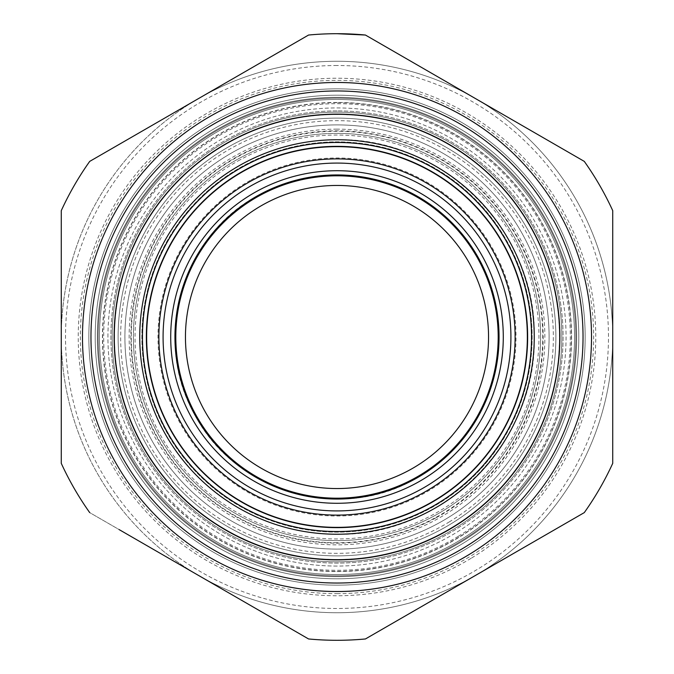<?xml version="1.0" encoding="UTF-8"?>
<svg xmlns="http://www.w3.org/2000/svg" width="674" height="674" viewBox="0 0 674 674"><rect width="100%" height="100%" fill="white"/><g stroke="black" fill="none" stroke-linecap="round" stroke-linejoin="round"><path stroke-width="0.51" stroke-dasharray="3.37 2.53" d="M61.275 233.533L61.275 210.642A303.3 303.3 0 0 1 89.709 161.389L193.497 101.471L89.709 161.389A303.3 303.3 0 0 0 61.275 210.642A303.3 303.3 0 0 1 89.709 161.389L199.133 98.21A275.725 275.725 0 0 0 337 612.725A275.725 275.725 0 0 0 474.867 98.21A275.725 275.725 0 0 0 61.275 337A275.725 275.725 0 0 0 474.867 575.79A275.725 275.725 0 0 0 337 61.275A275.725 275.725 0 0 0 199.133 98.21L308.566 35.04A303.3 303.3 0 0 1 365.434 35.04L337 33.7A303.3 303.3 0 0 0 308.566 35.04A303.3 303.3 0 0 1 337 33.7L365.434 35.04L367.675 36.329M211.055 582.673L199.133 575.79A275.725 275.725 0 0 0 474.867 575.79L365.434 638.96A303.3 303.3 0 0 1 308.566 638.96L89.709 512.611A303.3 303.3 0 0 1 61.275 463.358L61.275 210.642L61.275 463.358A303.3 303.3 0 0 0 89.709 512.611L308.566 638.96A303.3 303.3 0 0 0 365.434 638.96L584.291 512.611A303.3 303.3 0 0 0 612.725 463.358L612.725 210.642L612.725 463.358A303.3 303.3 0 0 1 584.291 512.611L584.291 512.611A303.3 303.3 0 0 0 612.725 463.358L612.725 463.358A303.3 303.3 0 0 1 584.291 512.611L365.434 638.96L584.291 512.611A303.3 303.3 0 0 0 612.725 463.358L612.725 210.642A303.3 303.3 0 0 0 584.291 161.389L365.434 35.04A303.3 303.3 0 0 1 365.434 35.04L584.291 161.389A303.3 303.3 0 0 1 612.725 210.642A303.3 303.3 0 0 0 584.291 161.389L554.887 144.413M469.424 554.357A254.519 254.519 0 0 0 554.357 204.576A254.519 254.519 0 0 0 204.576 119.643A254.519 254.519 0 0 0 119.643 469.424A254.519 254.519 0 0 0 469.424 554.357M82.557 330.993A254.519 254.519 0 0 1 337 82.481A254.519 254.519 0 0 1 591.443 343.007A254.519 254.519 0 0 1 337 591.519A254.519 254.519 0 0 1 82.557 330.993M337 97.326A239.674 239.674 0 0 0 218.165 545.14A239.674 239.674 0 0 0 576.674 337A239.674 239.674 0 0 0 337 97.326A239.674 239.674 0 0 1 576.674 337A239.674 239.674 0 0 1 337 576.674A239.674 239.674 0 0 1 97.326 337A239.674 239.674 0 0 1 568.544 275.11A239.674 239.674 0 0 1 337 576.674A239.674 239.674 0 0 1 97.326 337A239.674 239.674 0 0 1 337 97.326A239.674 239.674 0 0 1 576.674 337A239.674 239.674 0 0 1 337 576.674A239.674 239.674 0 0 1 97.326 337A239.674 239.674 0 0 1 337 97.326A239.674 239.674 0 0 1 576.674 337A239.674 239.674 0 0 1 337 576.674A239.674 239.674 0 0 1 97.326 337A239.674 239.674 0 0 1 337 97.326A239.674 239.674 0 0 1 547.33 451.9A239.674 239.674 0 0 1 337 576.674A239.674 239.674 0 0 1 126.67 222.1A239.674 239.674 0 0 1 337 97.326A239.674 239.674 0 0 1 547.33 451.9A239.674 239.674 0 0 1 337 576.674A239.674 239.674 0 0 1 126.67 222.1A239.674 239.674 0 0 1 337 97.326M219.219 543.295A237.551 237.551 0 0 1 337 99.449A237.551 237.551 0 0 1 574.551 337A237.551 237.551 0 0 1 219.219 543.295M337 99.449A237.551 237.551 0 0 0 99.449 337A237.551 237.551 0 0 0 337 574.551A237.551 237.551 0 0 0 574.551 337A237.551 237.551 0 0 0 337 99.449M337 139.745C442.405 137.033 536.967 231.595 534.255 337C536.967 442.405 442.405 536.967 337 534.255A197.255 197.255 0 0 0 534.255 337A197.255 197.255 0 0 0 337 139.745A197.255 197.255 0 0 0 139.745 337A197.255 197.255 0 0 0 337 534.255A197.255 197.255 0 0 0 534.255 337A197.255 197.255 0 0 0 337 139.745A197.255 197.255 0 0 0 139.745 337A197.255 197.255 0 0 0 337 534.255A197.255 197.255 0 0 1 139.745 337A197.255 197.255 0 0 1 337 139.745A197.255 197.255 0 0 0 141.708 364.718A197.255 197.255 0 0 0 337 534.255A197.255 197.255 0 0 1 139.745 337A197.255 197.255 0 0 1 337 139.745A197.255 197.255 0 0 1 534.255 337A197.255 197.255 0 0 1 337 534.255A197.255 197.255 0 0 0 534.255 337A197.255 197.255 0 0 0 337 139.745A197.255 197.255 0 0 1 534.255 337A197.255 197.255 0 0 1 337 534.255A197.255 197.255 0 0 1 139.745 337A197.255 197.255 0 0 1 337 139.745A197.255 197.255 0 0 1 534.255 337A197.255 197.255 0 0 1 337 534.255A197.255 197.255 0 0 1 139.745 337M462.945 91.335L584.291 161.389A303.3 303.3 0 0 1 612.725 210.642L612.725 220.802M474.867 575.79A275.725 275.725 0 0 0 474.867 98.21A275.725 275.725 0 0 0 61.275 337A275.725 275.725 0 0 0 199.133 575.79L89.709 512.611A303.3 303.3 0 0 1 61.275 463.358L61.275 210.642A303.3 303.3 0 0 1 89.709 161.389A303.3 303.3 0 0 0 61.275 210.642L61.275 463.358A303.3 303.3 0 0 0 89.709 512.611L119.104 529.579M89.709 512.611A303.3 303.3 0 0 1 61.275 463.358L61.275 452.262M308.566 35.04A303.3 303.3 0 0 1 337 33.7A303.3 303.3 0 0 0 308.566 35.04L89.709 161.389M308.566 638.96L308.566 638.96A303.3 303.3 0 0 0 337 640.3A303.3 303.3 0 0 1 308.566 638.96A303.3 303.3 0 0 0 365.434 638.96A303.3 303.3 0 0 1 337 640.3A303.3 303.3 0 0 0 365.434 638.96L584.291 512.611M584.291 161.389A303.3 303.3 0 0 1 612.725 210.642L612.725 343.504M337 102.633A234.367 234.367 0 0 0 102.633 337A234.367 234.367 0 0 0 453.931 540.118A234.367 234.367 0 0 0 337 102.633M337 566.067A229.067 229.067 0 0 1 107.933 337A229.067 229.067 0 0 1 453.644 139.855A229.067 229.067 0 0 1 337 566.067M337 593.642A256.642 256.642 0 0 0 593.642 337A256.642 256.642 0 0 0 85.269 287.048A256.642 256.642 0 0 0 337 593.642M337 82.481A254.519 254.519 0 0 1 591.519 337A254.519 254.519 0 0 1 239.809 572.234A254.519 254.519 0 0 1 337 82.481A254.519 254.519 0 0 0 82.481 337A254.519 254.519 0 0 0 337 591.519A254.519 254.519 0 0 0 591.519 337A254.519 254.519 0 0 0 337 82.481M337 542.739A205.738 205.738 0 0 1 279.761 139.392A205.738 205.738 0 0 1 542.739 337A205.738 205.738 0 0 1 337 542.739M471.631 557.979A258.757 258.757 0 0 0 557.979 202.368A258.757 258.757 0 0 0 202.368 116.021A258.757 258.757 0 0 0 116.021 471.631A258.757 258.757 0 0 0 471.631 557.979M240.171 159.763A201.964 201.964 0 0 0 159.763 433.829A201.964 201.964 0 0 0 433.829 514.237A201.964 201.964 0 0 0 283.484 142.256A201.964 201.964 0 0 0 240.171 159.763M365.434 35.04A303.3 303.3 0 0 0 337 33.7M435.842 517.918A206.16 206.16 0 0 1 156.082 435.842A206.16 206.16 0 0 1 238.158 156.082A206.16 206.16 0 0 1 517.918 238.158A206.16 206.16 0 0 1 435.842 517.918M460.595 539.866A237.551 237.551 0 0 1 134.134 460.595A237.551 237.551 0 0 1 213.405 134.134A237.551 237.551 0 0 1 539.866 213.405A237.551 237.551 0 0 1 460.595 539.866A237.551 237.551 0 0 1 134.134 460.595A237.551 237.551 0 0 1 213.405 134.134A237.551 237.551 0 0 1 539.866 213.405A237.551 237.551 0 0 1 460.595 539.866A237.551 237.551 0 0 1 134.134 460.595A237.551 237.551 0 0 1 213.405 134.134A237.551 237.551 0 0 1 539.866 213.405A237.551 237.551 0 0 1 460.595 539.866M447.351 518.129A212.099 212.099 0 0 1 155.871 447.351A212.099 212.099 0 0 1 226.649 155.871A212.099 212.099 0 0 1 518.129 226.649A212.099 212.099 0 0 1 447.351 518.129M289.828 130.217A212.099 212.099 0 0 1 549.099 337A212.099 212.099 0 0 1 337 549.099A212.099 212.099 0 0 1 289.828 130.217M337 499.046A162.046 162.046 0 0 0 499.046 337A162.046 162.046 0 0 0 337 174.954A162.046 162.046 0 0 0 174.954 337A162.046 162.046 0 0 0 337 499.046A162.046 162.046 0 0 0 499.046 337A162.046 162.046 0 0 0 337 174.954A162.046 162.046 0 0 0 174.954 337A162.046 162.046 0 0 0 337 499.046M337 133.385A203.615 203.615 0 0 0 134.665 359.781A203.615 203.615 0 0 0 337 540.615A203.615 203.615 0 0 0 540.615 337A203.615 203.615 0 0 0 337 133.385M337 113.872A223.128 223.128 0 0 1 560.128 337A223.128 223.128 0 0 1 337 560.128A223.128 223.128 0 0 1 113.872 337A223.128 223.128 0 0 1 337 113.872A223.128 223.128 0 0 1 560.128 337A223.128 223.128 0 0 1 337 560.128A223.128 223.128 0 0 1 113.872 337A223.128 223.128 0 0 1 337 113.872A223.128 223.128 0 0 0 113.872 337A223.128 223.128 0 0 0 337 560.128A223.128 223.128 0 0 0 560.128 337A223.128 223.128 0 0 0 337 113.872A223.128 223.128 0 0 1 560.128 337A223.128 223.128 0 0 1 337 560.128A223.128 223.128 0 0 1 113.872 337A223.128 223.128 0 0 1 337 113.872A223.128 223.128 0 0 0 113.872 337A223.128 223.128 0 0 0 553.211 392.133A223.128 223.128 0 0 0 337 113.872A223.128 223.128 0 0 0 113.872 337A223.128 223.128 0 0 0 337 560.128A223.128 223.128 0 0 0 560.128 337A223.128 223.128 0 0 0 337 113.872A223.128 223.128 0 0 1 560.128 337A223.128 223.128 0 0 1 337 560.128A223.128 223.128 0 0 1 113.872 337A223.128 223.128 0 0 1 337 113.872A223.128 223.128 0 0 1 560.128 337A223.128 223.128 0 0 1 337 560.128A223.128 223.128 0 0 1 113.872 337A223.128 223.128 0 0 1 337 113.872M259.313 194.794A162.046 162.046 0 0 1 479.206 259.313A162.046 162.046 0 0 1 414.687 479.206A162.046 162.046 0 0 1 200.717 424.662A162.046 162.046 0 0 1 259.313 194.794C182.258 234.35 151.321 339.772 194.794 414.687C234.35 491.742 339.772 522.679 414.687 479.206A162.046 162.046 0 0 0 480.874 262.439A162.046 162.046 0 0 0 259.313 194.794M337 110.907A226.093 226.093 0 0 0 117.933 392.934A226.093 226.093 0 0 0 445.396 535.417A226.093 226.093 0 0 0 337 110.907A226.093 226.093 0 0 0 110.907 337A226.093 226.093 0 0 0 343.049 563.017A226.093 226.093 0 0 0 563.076 333.975A226.093 226.093 0 0 0 337 110.907M169.477 428.521A190.885 190.885 0 0 0 428.521 504.523A190.885 190.885 0 0 0 504.523 245.479A190.885 190.885 0 0 0 245.479 169.477A190.885 190.885 0 0 0 169.477 428.521A190.885 190.885 0 0 0 428.521 504.523A190.885 190.885 0 0 0 504.523 245.479A190.885 190.885 0 0 0 245.479 169.477A190.885 190.885 0 0 0 169.477 428.521A190.885 190.885 0 0 0 428.521 504.523A190.885 190.885 0 0 0 504.523 245.479A190.885 190.885 0 0 0 245.479 169.477A190.885 190.885 0 0 0 169.477 428.521M337 571.577A234.577 234.577 0 0 0 571.56 333.857A234.577 234.577 0 0 0 337 102.423A234.577 234.577 0 0 0 102.423 337A234.577 234.577 0 0 0 337 571.577M337 585.158A248.158 248.158 0 0 1 88.842 337A248.158 248.158 0 0 1 337 88.842A248.158 248.158 0 0 1 585.158 337A248.158 248.158 0 0 1 337 585.158A248.158 248.158 0 0 1 88.842 337A248.158 248.158 0 0 1 337 88.842A248.158 248.158 0 0 1 585.158 337A248.158 248.158 0 0 1 337 585.158M223.111 128.532A237.551 237.551 0 0 1 545.468 223.111A237.551 237.551 0 0 1 450.889 545.468A237.551 237.551 0 0 1 128.532 450.889A237.551 237.551 0 0 1 223.111 128.532M452.92 549.192A241.789 241.789 0 0 0 549.192 221.08A241.789 241.789 0 0 0 221.08 124.808A241.789 241.789 0 0 0 124.808 452.92A241.789 241.789 0 0 0 578.789 336.924A241.789 241.789 0 0 0 221.08 124.808A241.789 241.789 0 0 0 337 578.789A241.789 241.789 0 0 0 452.92 549.192M337 555.881A218.882 218.882 0 0 0 555.881 337A218.882 218.882 0 0 0 337 118.118A218.882 218.882 0 0 0 118.118 337A218.882 218.882 0 0 0 337 555.881A218.882 218.882 0 0 1 118.118 337A218.882 218.882 0 0 1 337 118.118A218.882 218.882 0 0 1 555.881 337A218.882 218.882 0 0 1 337 555.881A218.882 218.882 0 0 0 555.881 337A218.882 218.882 0 0 0 337 118.118A218.882 218.882 0 0 0 118.118 337A218.882 218.882 0 0 0 337 555.881A218.882 218.882 0 0 0 555.881 337A218.882 218.882 0 0 0 337 118.118A218.882 218.882 0 0 0 118.118 337A218.882 218.882 0 0 0 337 555.881M337 561.821A224.821 224.821 0 0 1 112.179 337A224.821 224.821 0 0 1 337 112.179A224.821 224.821 0 0 1 561.821 337A224.821 224.821 0 0 1 337 561.821A224.821 224.821 0 0 1 112.187 339.098A224.821 224.821 0 0 1 337 112.179A224.821 224.821 0 0 1 561.821 337A224.821 224.821 0 0 1 337 561.821M337 129.147A207.853 207.853 0 0 0 129.155 338.938A207.853 207.853 0 0 0 337 544.853A207.853 207.853 0 0 0 544.853 337A207.853 207.853 0 0 0 337 129.147M141.717 230.314A222.53 222.53 0 0 1 443.686 141.717A222.53 222.53 0 0 1 532.283 443.686A222.53 222.53 0 0 1 230.314 532.283A222.53 222.53 0 0 1 141.717 230.314M98.177 337A238.823 238.823 0 0 1 337 98.177A238.823 238.823 0 0 1 575.823 337A238.823 238.823 0 0 1 337 575.823A238.823 238.823 0 0 1 98.177 337A238.823 238.823 0 0 1 337 98.177A238.823 238.823 0 0 1 575.823 337A238.823 238.823 0 0 1 337 575.823A238.823 238.823 0 0 1 98.177 337M133.385 337A203.615 203.615 0 0 1 337 133.385A203.615 203.615 0 0 1 540.615 337A203.615 203.615 0 0 1 337 540.615A203.615 203.615 0 0 1 133.385 337M107.933 337A229.067 229.067 0 0 1 337 107.933A229.067 229.067 0 0 1 566.067 337A229.067 229.067 0 0 1 337 566.067A229.067 229.067 0 0 1 107.933 337M337 65.513A271.487 271.487 0 0 0 65.513 337A271.487 271.487 0 0 0 337 608.487A271.487 271.487 0 0 0 424.224 79.911A271.487 271.487 0 0 0 337 65.513M462.802 543.488A241.789 241.789 0 0 1 130.512 462.802A241.789 241.789 0 0 1 211.198 130.512A241.789 241.789 0 0 1 543.488 211.198A241.789 241.789 0 0 1 462.802 543.488M458.387 536.243A233.305 233.305 0 0 1 137.757 458.387A233.305 233.305 0 0 1 215.613 137.757A233.305 233.305 0 0 1 536.243 215.613A233.305 233.305 0 0 1 458.387 536.243M449.558 521.752A216.337 216.337 0 0 1 152.248 449.558A216.337 216.337 0 0 1 224.442 152.248A216.337 216.337 0 0 1 521.752 224.442A216.337 216.337 0 0 1 449.558 521.752M337 170.716A166.284 166.284 0 0 1 503.284 337A166.284 166.284 0 0 1 337 503.284A166.284 166.284 0 0 1 170.716 337A166.284 166.284 0 0 1 337 170.716M251.175 179.907A179.014 179.014 0 0 1 494.093 251.175A179.014 179.014 0 0 1 422.825 494.093A179.014 179.014 0 0 1 186.445 433.837A179.014 179.014 0 0 1 251.175 179.907M165.753 430.551A195.131 195.131 0 0 0 430.551 508.247A195.131 195.131 0 0 0 508.247 243.449A195.131 195.131 0 0 0 243.449 165.753A195.131 195.131 0 0 0 165.753 430.551A195.131 195.131 0 0 0 430.551 508.247A195.131 195.131 0 0 0 508.247 243.449A195.131 195.131 0 0 0 243.449 165.753A195.131 195.131 0 0 0 165.753 430.551"/><path stroke-width="1.01" d="M308.566 35.04L89.709 161.389L308.566 35.04A303.3 303.3 0 0 1 337 33.7L365.434 35.04L584.291 161.389A303.3 303.3 0 0 1 612.725 210.642L612.725 463.358A303.3 303.3 0 0 1 584.291 512.611L474.867 575.79M61.275 452.262L61.275 210.642A303.3 303.3 0 0 1 89.709 161.389M119.104 529.579L308.566 638.96A303.3 303.3 0 0 0 365.434 638.96L584.291 512.611M61.275 233.533L61.275 463.358A303.3 303.3 0 0 0 89.709 512.611M337 82.481A254.519 254.519 0 0 0 82.481 337A254.519 254.519 0 0 0 585.672 391.24A254.519 254.519 0 0 0 337 82.481A254.519 254.519 0 0 0 82.481 337A254.519 254.519 0 0 0 585.672 391.24A254.519 254.519 0 0 0 337 82.481M423.095 159.527A197.255 197.255 0 0 0 139.745 337A197.255 197.255 0 0 0 529.242 381.172A197.255 197.255 0 0 0 423.095 159.527M367.675 36.329L462.945 91.335M337 33.7A303.3 303.3 0 0 1 365.418 35.031M308.566 638.96L211.055 582.673M612.725 343.504L612.725 220.802M554.887 144.413L584.291 161.389M243.71 166.234A194.584 194.584 0 0 0 166.234 430.29A194.584 194.584 0 0 0 430.29 507.766A194.584 194.584 0 0 0 285.439 149.375A194.584 194.584 0 0 0 243.71 166.234M337 174.954A162.046 162.046 0 0 1 417.72 477.512A162.046 162.046 0 0 1 174.954 337A162.046 162.046 0 0 1 337 174.954M337 175.804A161.196 161.196 0 0 1 498.196 337A161.196 161.196 0 0 1 337 498.196A161.196 161.196 0 0 1 175.804 337A161.196 161.196 0 0 1 337 175.804M337 488.549A151.549 151.549 0 0 0 488.549 337A151.549 151.549 0 0 0 337 185.451A151.549 151.549 0 0 0 185.451 337A151.549 151.549 0 0 0 337 488.549M139.745 337A197.255 197.255 0 0 1 337 139.745M337 90.965A246.035 246.035 0 0 0 90.965 337A246.035 246.035 0 0 0 577.382 389.437A246.035 246.035 0 0 0 337 90.965M434.208 136.628A222.706 222.706 0 0 0 114.294 337A222.706 222.706 0 0 0 554.045 386.868A222.706 222.706 0 0 0 434.208 136.628M473.932 475.187A194.542 194.542 0 0 0 430.273 166.276A194.542 194.542 0 0 0 166.276 243.727A194.542 194.542 0 0 0 473.932 475.187M470.983 472.213A190.346 190.346 0 0 0 428.26 169.958A190.346 190.346 0 0 0 169.958 245.74A190.346 190.346 0 0 0 470.983 472.213M493.309 422.396A178.113 178.113 0 0 1 251.604 493.309A178.113 178.113 0 0 1 180.691 251.604A178.113 178.113 0 0 1 417.248 177.987A178.113 178.113 0 0 1 493.309 422.396M489.627 420.382A173.917 173.917 0 0 1 253.618 489.627A173.917 173.917 0 0 1 184.373 253.618A173.917 173.917 0 0 1 415.353 181.727A173.917 173.917 0 0 1 489.627 420.382M337 170.716A166.284 166.284 0 0 1 419.835 481.185A166.284 166.284 0 0 1 170.716 337A166.284 166.284 0 0 1 337 170.716"/></g></svg>
